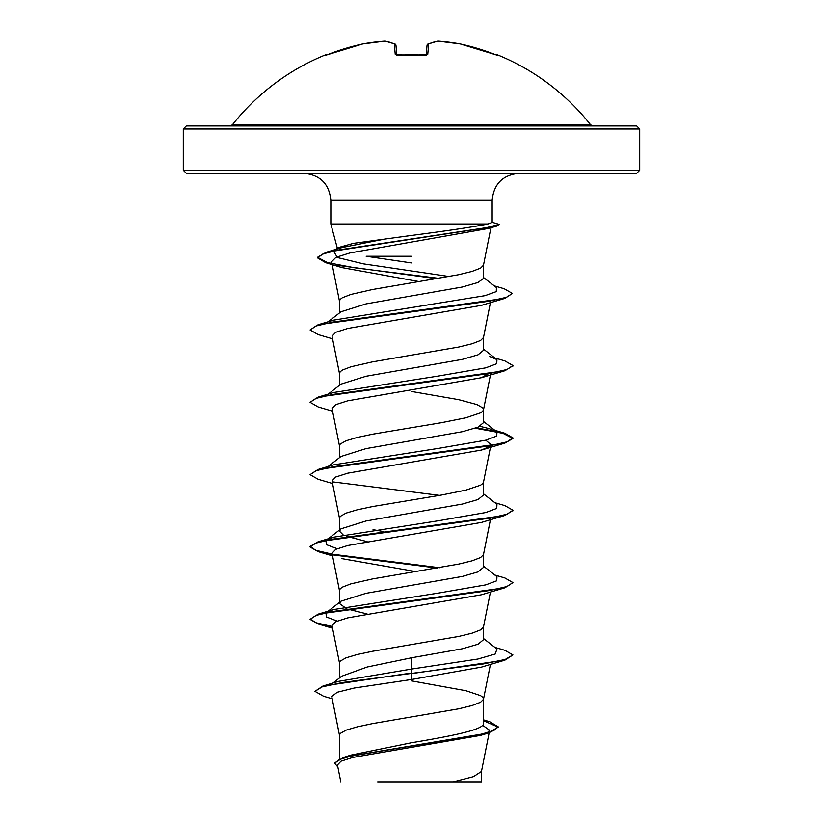 <?xml version="1.0" encoding="UTF-8"?>
<svg xmlns="http://www.w3.org/2000/svg" width="823" height="823" viewBox="0 0 823 823"><rect width="100%" height="100%" fill="white"/><g stroke="black" fill="none" stroke-linecap="round" stroke-linejoin="round"><path stroke-width="1.23" d="M426.263 55.151A1.523 1.42 5 0 1 427.775 54.308L424.719 55.213A228.208 210.832 180 0 0 411.5 54.863A228.208 210.832 180 0 0 398.281 55.213L395.225 54.308L394.32 43.979A227.714 86.816 -95.4 0 0 384.876 41.171A227.714 209.577 -102.9 0 0 362.727 43.979A1.523 0.597 -100.5 0 1 362.778 43.958A1.523 0.597 -100.5 0 1 362.82 43.958M384.876 41.171A1.523 0.586 86.1 0 1 384.958 41.15A1.523 1.523 0 0 1 385.298 41.171A1.523 1.399 99.2 0 0 384.876 41.171A1.523 0.586 -93.9 0 1 384.958 41.15L362.778 43.958A1.523 1.523 0 0 0 362.727 43.969L362.727 43.969A228.197 227.333 180 0 0 328.48 54.308L325.507 54.863A1.523 1.523 0 0 1 326.772 54.925M496.825 55.11A1.523 1.523 22.5 0 1 497.349 55.213L497.493 54.863A228.208 228.208 0 0 1 590.585 124.798L232.415 124.798L230.029 125.95L356.585 125.95M497.349 55.213L494.52 54.308A228.197 227.333 180 0 0 460.273 43.979A227.714 209.577 102.9 0 0 438.124 41.171A227.714 86.816 95.4 0 0 428.68 43.979L427.775 54.308M639.708 128.995L183.292 128.995L183.292 170.238L639.708 170.238L639.708 128.995L636.673 125.95L230.029 125.95M474.079 781.85L478.112 781.85L474.079 781.85M183.292 170.238L186.327 173.283L636.673 173.283L639.708 170.238M411.5 256.251L366.153 256.251L411.5 262.938M449.368 276.549L363.509 263.874L337.389 257.537L333.624 251.2L338.253 247.61L353.355 243.371L411.5 235.45C448.041 230.718 473.513 226.901 487.916 224L330.846 224L330.846 200.328L492.154 200.328C493.759 183.91 502.771 174.888 519.2 173.283M492.154 200.328L492.154 222.467L487.916 224M341.01 311.763L366.06 303.903L462.423 286.99L478.019 282.474L483.513 278.369L483.513 265.016M339.488 312.946L339.488 301.012L340.218 299.366L342.399 297.72L350.917 294.439L372.562 289.501L458.658 274.707L472.083 271.415L480.601 268.123L483.482 265.201L490.385 230.461M339.488 758.868L339.488 735.124L340.218 733.478L345.989 730.186L357.079 726.904L372.562 723.612L458.658 708.809L472.083 705.527L480.601 702.235L483.482 699.313L490.426 664.408M483.513 698.943L482.782 697.307L480.601 695.661L465.921 690.723L411.5 680.858M483.513 719.858L489.685 721.74L498.275 726.874L493.594 730.68L480.19 734.497L343.726 757.355L350.845 755.113L411.5 742.747C449.903 736.287 484.469 729.836 483.513 723.345L483.513 699.128M333.037 683.018L341.668 676.218L367.202 667.011L411.5 657.793L462.444 648.75L478.04 644.224L483.513 639.708L483.513 626.776M339.488 677.936L339.488 662.772L340.218 661.126L345.989 657.834L357.079 654.552L372.562 651.26L458.658 636.457L472.083 633.175L480.601 629.883L483.482 626.961L490.426 592.056M346.545 608.67L339.488 603.537L341 601.171L366.06 593.311L462.403 576.409L478.019 571.882L483.513 567.356L483.513 554.424M339.488 603.537L339.488 590.42L340.218 588.774L342.399 587.128L350.917 583.846L372.562 578.908L458.658 564.105L472.083 560.823L480.601 557.531L483.482 554.609L490.642 518.613M343.098 534.847L339.488 531.185L341 528.819L366.07 520.959L462.433 504.046L478.04 499.52L483.513 495.004L483.513 482.072M339.488 531.185L339.488 518.068L340.218 516.422L345.989 513.13L357.079 509.849L372.562 506.557L441.416 495.045L465.921 490.117L480.601 485.179L482.782 483.533L483.513 481.887M328.171 466.487L341 456.467L366.05 448.607L462.423 431.694L478.029 427.178L483.513 422.652L483.513 409.545L482.782 407.899L477.011 404.607L458.658 399.669L411.5 391.45M339.488 457.65L339.488 445.716L340.218 444.07L345.989 440.778L357.079 437.497L372.562 434.205L441.416 422.693L465.921 417.765L480.601 412.827L482.782 411.181L483.513 409.545M328.171 394.135L341 384.115L366.05 376.255L462.403 359.353L478.029 354.826L483.513 350.3L483.513 337.368M339.488 385.298L339.488 373.364L340.218 371.718L342.399 370.072L350.917 366.791L372.562 361.853L458.658 347.059L472.083 343.767L480.601 340.475L483.482 337.553L490.426 302.648M367.12 613.968L347.748 609.102M367.12 541.627L346.545 536.318M383.436 531.545L373.045 529.673M482.628 725.289L489.654 730.299L487.206 732.779M498.275 726.874L488.841 732.923L480.467 735.412L352.728 757.448L341.01 761.193L337.451 764.958L340.815 781.85M481.496 771.069L481.496 781.85L377.706 781.85M453.319 781.85L473.482 776.645L481.465 771.449L489.15 732.83M411.5 657.793L411.5 669.078L338.51 681.351L322.925 686.043L314.921 691.341L323.593 696.279L332.225 698.799M483.513 722.357L483.513 723.345M483.513 638.525L496.948 649.018L495.209 654.028L477.844 659.048L411.5 669.078L411.5 673.019L322.925 686.043M343.726 757.355L334.519 762.993L337.862 767.015M504.9 660.149L481.424 667.124L411.5 679.5L411.5 673.625L504.9 660.149L512.924 654.933L505.199 659.46L483.214 663.976L342.625 682.483L322.06 686.907L314.921 691.341M483.513 720.711L498.244 727.172M488.841 732.923L351.318 755.925L338.798 759.763L334.519 763.6M411.5 679.5L354.332 688.018L337.214 692.266L331.762 696.505L339.518 735.484M332.153 264.348L325.774 262.712L317.524 257.877L323.017 253.906L338.757 249.935L496.639 226.13L487.988 228.537L349.847 252.98L335.897 257.352L331.628 261.714L339.518 301.383M325.774 262.712L342.008 267.619L419.463 281.651M332.574 338.829L318.12 334.57L310.076 329.951L315.97 326.011L332.965 322.06L504.89 298.389L481.414 305.364L347.759 328.459L335.702 332.317L332.05 336.165L339.518 373.735M483.482 409.905L490.95 372.346L481.414 377.716L347.738 400.811L335.691 404.669L332.05 408.517L339.518 446.087M485.796 440.182L490.95 444.687L490.457 445.696M489.706 446.426L481.414 450.068L347.738 473.174L335.702 477.021L332.05 480.869L339.518 518.439M332.358 554.784L318.12 551.626L310.076 547.007L315.97 543.057L332.976 539.116L504.9 515.445L481.424 522.42L347.738 545.515L335.691 549.373L332.05 553.221L339.518 590.791M341.576 558.591L415.944 571.625M332.358 627.136L318.12 623.978L310.076 619.359L315.97 615.409L332.976 611.468L504.9 587.797L481.424 594.772L347.738 617.867L335.691 621.725L332.039 625.573L339.518 663.132M337.204 621.056L326.268 616.952L326.052 612.847M327.554 611.89L333.788 609.524L438.433 593.095L485.796 584.875L496.742 580.771L496.948 576.666L483.513 566.173M337.204 548.704L326.268 544.6L326.052 540.495L333.788 537.172L438.422 520.743L485.796 512.523L496.742 508.419L496.948 504.314L483.513 493.821M332.574 483.533L318.12 479.274L310.076 474.655L318.11 469.439L333.788 464.82L438.422 448.391L485.796 440.171L496.732 436.067L496.948 431.962L489.201 428.639L479.902 426.314M332.574 411.181L318.12 406.922L310.076 402.303L318.12 397.087L333.788 392.468L438.422 376.039L485.796 367.83L496.732 363.715L496.948 359.61L489.201 356.287M310.076 329.951L318.12 324.735L333.799 320.116L485.004 295.673L496.3 291.599L496.403 287.525L483.513 277.505M333.624 251.2L335.691 249.955M439.173 278.38L354.888 267.825L327.307 262.547L317.524 257.27L326.289 252.239L342.173 247.528L384.135 239.174M512.924 654.933L504.89 650.314L494.829 647.372M332.235 626.519L316.217 622.785L310.106 619.061M310.076 619.359L318.11 614.143L490.024 590.472L507.03 586.532L512.924 582.581L504.89 577.962L494.829 575.02M439.564 567.726L332.543 554.218M332.235 554.167L315.775 550.289L310.076 546.4L318.11 541.791L490.024 518.12L507.03 514.18L512.924 510.229L504.89 505.62L494.829 502.668M439.564 495.374L332.543 481.866M318.11 469.439L490.024 445.768L507.03 441.828L512.924 437.877L504.89 433.268L476.455 427.795M318.12 397.087L490.035 373.416L507.03 369.476L512.924 365.525L504.89 360.916L494.829 357.964M318.12 324.735L488.975 301.249L506.361 297.34L512.4 293.43L504.129 288.719L494.212 285.828M326.289 252.239L485.673 227.868L499.211 224.381L491.681 222.159M504.9 587.797L512.924 582.581M437.486 568.076L333.294 554.959M504.9 515.445L512.894 510.538M310.076 474.655L315.97 470.715L332.976 466.764L504.9 443.093L512.924 438.484L503.028 433.351L475.262 428.217M310.076 402.303L315.97 398.363L332.976 394.412L504.9 370.741L512.894 365.824M504.89 298.389L512.4 293.43M437.126 278.74L335.208 265.016M496.639 226.13L499.211 224.381M411.5 125.95L186.327 125.95L183.292 128.995M396.809 55.162L395.956 45.327A1.523 1.481 175 0 0 394.32 43.979A1.523 1.379 113.3 0 1 395.441 44.339M426.201 54.997L427.044 45.327A1.523 1.481 5 0 1 428.68 43.979A1.523 1.379 66.7 0 0 427.96 44.061A1.523 1.523 0 0 0 427.055 45.275M362.778 43.958L384.958 41.15A1.523 0.586 -93.9 0 1 385.01 41.15M396.737 55.151A1.523 1.42 175 0 0 395.225 54.308M325.651 55.213A1.523 1.523 -22.5 0 1 326.175 55.11M396.851 55.583L396.491 54.884L424.719 55.213M427.559 44.339A1.523 1.379 66.7 0 1 427.96 44.061L437.702 41.171A1.523 1.399 80.8 0 1 438.124 41.171A1.523 0.586 93.9 0 0 438.042 41.15A1.523 0.586 -86.1 0 1 438.124 41.171M437.99 41.15A1.523 0.586 93.9 0 1 438.042 41.15A1.523 1.523 0 0 0 437.702 41.171L427.96 44.061M460.222 43.958A1.523 0.597 100.5 0 1 460.273 43.979L460.273 43.979A1.523 1.523 0 0 0 460.222 43.958L438.042 41.15L460.222 43.958M330.846 200.328C329.241 183.91 320.229 174.888 303.8 173.283M490.292 230.944L491.177 227.642M337.358 248.299L330.846 224M489.654 730.299L489.274 732.182M490.95 444.687L490.765 445.634M490.642 446.261L483.482 482.257M333.788 609.524L318.11 614.143M333.788 537.172L318.11 541.791M494.829 430.316L504.89 433.268M327.163 611.973L341 601.171M326.052 540.495L341 528.819M496.948 431.962L483.513 421.469M496.948 359.61L483.513 349.127M328.171 321.783L341 311.752M481.414 377.716L504.9 370.741M481.414 450.068L504.9 443.093M332.574 555.885L318.12 551.626M332.574 628.237L318.12 623.978M310.076 547.007L310.076 546.4M512.924 510.836L512.924 510.229M512.924 438.484L512.924 437.877M512.924 366.132L512.924 365.525M317.524 257.877L317.524 257.27M590.585 124.798L592.971 125.95M325.507 54.863A228.208 228.208 0 0 0 232.415 124.798M384.958 41.15A1.523 1.523 0 0 1 385.298 41.171L395.04 44.061A1.523 1.523 0 0 1 395.945 45.275M328.48 54.297L362.727 43.969L326.175 55.12M398.26 55.11L426.509 54.884L426.149 55.583M385.298 41.171L395.04 44.061M496.917 55.131L460.273 43.969L496.825 55.12M497.493 54.863L496.228 54.925M424.719 55.11L426.509 54.884"/></g></svg>
